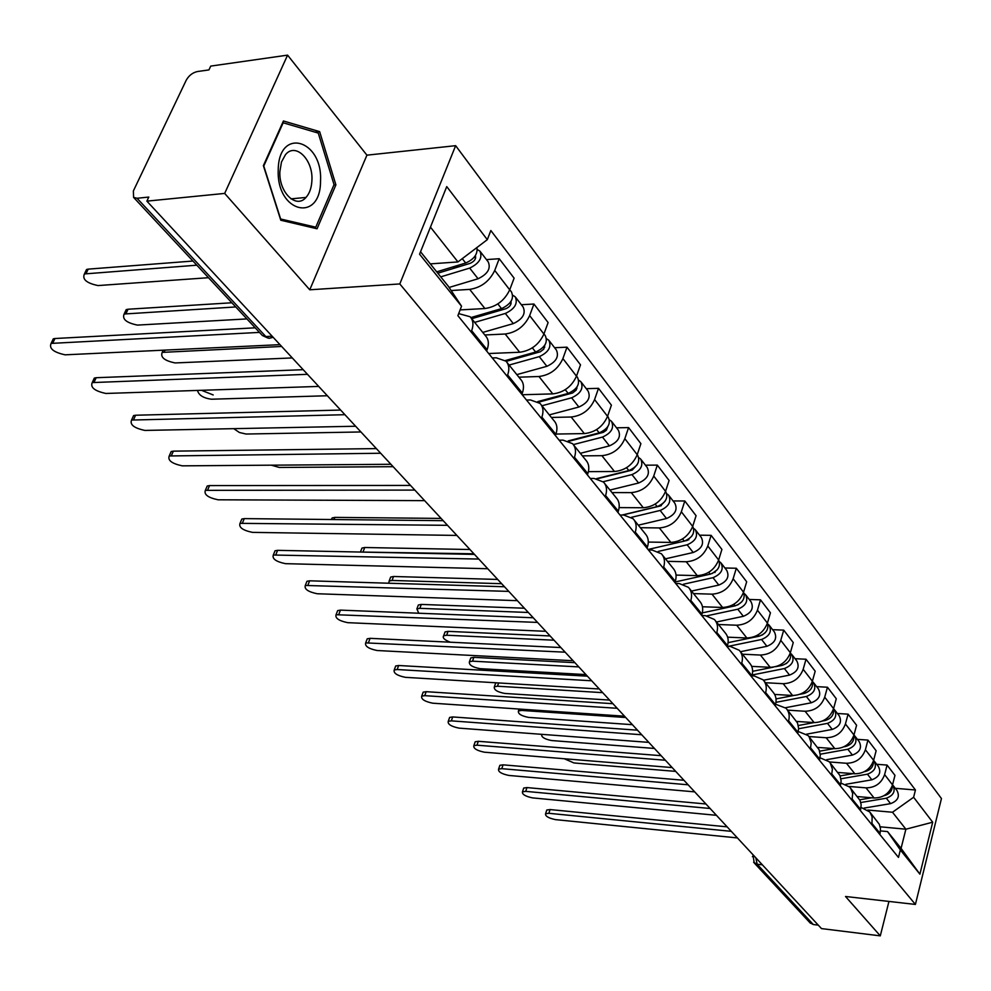 <?xml version="1.0" encoding="UTF-8"?>
<svg xmlns="http://www.w3.org/2000/svg" width="991" height="991" viewBox="0 0 991 991"><rect width="100%" height="100%" fill="white"/><g stroke="black" fill="none" stroke-linecap="round" stroke-linejoin="round"><path stroke-width="1.49" d="M287.588 55.137L224.672 193.418L146.879 201.136L821.489 928.592L880.293 935.863L845.509 896.483L915.411 904.436L941.45 798.548L455.649 145.677L366.918 155.166L287.588 55.137L210.736 66.1L208.928 69.915L197.308 71.563C192.564 72.665 188.872 75.551 186.221 80.221L133.364 190.953L133.587 197.382L137.043 198.262L265.811 336.544L269.069 338.352L273.132 337.287M224.672 193.418L309.762 289.793L399.807 283.946L915.411 904.436M146.879 201.136L148.799 197.073L137.043 198.262M880.293 935.863L888.952 901.426M818.293 925.148L813.289 924.529L809.994 922.77M857.302 796.553L874.074 797.99C883.229 797.879 889.385 793.506 892.532 784.872L894.972 775.371L887.081 765.077L884.616 774.615C881.433 783.311 875.226 787.721 866.01 787.857L849.039 786.445M861.105 807.442L869.825 812.013L872.13 816.844L871.969 823.422L880.07 833.394L880.491 828.662L879.327 824.301L870.284 812.632M880.07 833.394L879.797 834.447M876.701 764.284L887.081 765.077M871.969 823.422L871.696 824.487M837.841 772.435L854.824 773.785C864.115 773.612 870.371 769.152 873.604 760.394L876.131 750.769L867.943 740.091L865.391 749.766C862.12 758.573 855.803 763.07 846.463 763.268L829.417 761.955M860.423 810.638L861.167 804.779L860.002 800.369L850.65 788.303M857.426 739.348L867.943 740.091M840.987 783.076L849.609 787.015L850.724 788.415L852.669 793.469L852.012 800.294M817.686 747.412L834.843 748.663C844.27 748.428 850.637 743.882 853.969 734.988L856.583 725.251L848.085 714.164L845.434 723.963C842.065 732.894 835.648 737.49 826.172 737.75L808.904 736.536M840.331 785.913L841.136 780.945L839.959 775.532L830.272 763.058M837.42 713.483L848.085 714.164M820.053 757.793L829.219 761.745L830.347 763.157L832.39 769.214L831.585 775.173M796.653 721.436L814.119 722.588C823.657 722.29 830.148 717.633 833.58 708.627L836.28 698.742L827.46 687.234L824.71 697.156C821.242 706.224 814.701 710.919 805.101 711.253L787.572 710.151M819.446 760.246L820.3 755.204L819.123 749.729L809.102 736.821M816.658 686.627L827.46 687.234M798.275 731.531L808.049 735.508L809.176 736.92L811.208 743.039L810.365 749.072M774.677 694.431L792.565 695.484C802.252 695.112 808.854 690.355 812.385 681.226L815.184 671.217L806.017 659.238L803.168 669.309C799.601 678.501 792.936 683.295 783.2 683.703L765.448 682.712M797.73 733.551L798.635 728.447L797.482 722.91L787.089 709.544M795.067 658.705L806.017 659.238M775.594 704.242L786.024 708.218C789.034 711.612 789.901 715.812 788.613 720.816L788.291 721.943M751.698 666.373L770.168 667.315C779.991 666.856 786.718 662 790.36 652.735L793.258 642.589L783.72 630.127L780.772 640.335C777.08 649.662 770.292 654.568 760.419 655.051L742.42 654.196M775.148 705.79L775.482 704.651C776.795 699.609 775.941 695.385 772.918 691.991L764.197 681.164M772.621 629.681L783.72 630.127M751.946 675.85L754.287 675.973L763.12 679.838C766.142 683.245 766.997 687.481 765.647 692.56L765.325 693.7M727.642 637.163L746.855 637.993C756.814 637.461 763.677 632.481 767.43 623.079L770.441 612.797L760.506 599.828L757.446 610.171C753.631 619.635 746.718 624.652 736.709 625.222L718.463 624.503M751.636 676.878L751.983 675.726C753.346 670.61 752.516 666.348 749.481 662.929L740.339 651.62M749.258 599.468L760.506 599.828M727.283 646.305L730.342 646.442L739.261 650.282C742.309 653.701 743.139 657.987 741.739 663.128L741.404 664.28M702.458 606.765L722.575 607.458C732.683 606.826 739.67 601.748 743.547 592.197L746.681 581.767L736.325 568.252L733.142 578.744C729.215 588.344 722.166 593.485 711.996 594.154L693.514 593.584M727.146 646.751L727.493 645.587C728.918 640.409 728.1 636.098 725.053 632.667L715.49 620.812M724.917 567.992L736.325 568.252M701.752 615.535L705.381 615.671L714.4 619.474C717.472 622.905 718.277 627.241 716.815 632.456L716.468 633.621M676.035 575.09L697.268 575.622C707.524 574.904 714.647 569.701 718.648 560.014L721.906 549.435L711.117 535.338L707.797 545.979C703.734 555.728 696.549 560.98 686.243 561.748L667.5 561.352M701.591 615.337L701.962 614.16C703.449 608.895 702.656 604.547 699.584 601.103L689.563 588.691M699.547 535.177L711.117 535.338M675.676 583.476L679.355 583.575L688.472 587.341C691.557 590.785 692.337 595.157 690.826 600.447L690.454 601.636M648.312 542.065L670.87 542.424C681.263 541.594 688.534 536.255 692.684 526.419L696.078 515.704L684.806 500.988L681.35 511.777C677.15 521.675 669.817 527.063 659.349 527.943L640.359 527.707M674.921 582.547L675.305 581.345C676.853 576.019 676.085 571.621 673 568.165L662.496 555.146M673.075 500.95L684.806 500.988M648.448 550.005L652.189 550.067L661.406 553.783C664.49 557.252 665.246 561.662 663.673 567.025L663.276 568.239M619.14 507.603L643.295 507.751C653.849 506.797 661.27 501.335 665.556 491.35L669.098 480.486L657.318 465.113L653.726 476.039C649.378 486.098 641.883 491.623 631.267 492.614L612.017 492.589M647.049 548.283L647.445 547.069C649.068 541.656 648.337 537.221 645.228 533.753L634.203 520.089M645.426 465.188L657.318 465.113M620.019 515.035L623.797 515.06L633.113 518.727C636.21 522.195 636.94 526.655 635.293 532.093L634.884 533.319M588.406 471.642L614.482 471.505C625.197 470.44 632.778 464.829 637.213 454.696L640.892 443.671L628.579 427.592L624.826 438.679C620.316 448.886 612.673 454.547 601.896 455.674L582.386 455.872M617.913 512.446L618.322 511.207C620.019 505.72 619.313 501.248 616.204 497.779L604.609 483.422M616.526 427.802L628.579 427.592M590.277 478.467L594.105 478.455L603.519 482.06C606.628 485.528 607.322 490.025 605.6 495.55L605.179 496.788M555.976 434.058L584.343 433.587C595.207 432.386 602.949 426.638 607.557 416.344L611.397 405.158L598.502 388.323L594.588 399.571C589.905 409.94 582.101 415.749 571.163 417.013L551.368 417.446M587.403 474.937L587.836 473.673C589.608 468.111 588.927 463.59 585.817 460.121L573.628 445.021M586.276 388.695L598.502 388.323M559.135 440.177L563.024 440.128L572.525 443.646C575.647 447.127 576.304 451.661 574.495 457.26L574.049 458.523M522.183 394.752L552.767 393.885C563.805 392.523 571.708 386.626 576.489 376.171L580.503 364.824L566.988 347.184L562.9 358.593C558.044 369.11 550.055 375.094 538.955 376.506L518.888 377.187M555.418 435.619L555.877 434.343C557.735 428.694 557.103 424.136 553.969 420.667L541.136 404.762M554.588 347.705L566.988 347.184M526.506 400.054L530.445 399.955L540.033 403.399C543.167 406.867 543.786 411.438 541.879 417.124L541.42 418.4M488.662 353.527L519.656 352.251C530.866 350.727 538.943 344.657 543.91 334.041L548.11 322.546L533.938 304.026L529.652 315.596C524.598 326.287 516.435 332.431 505.162 334.017L484.822 334.983M521.873 394.356L522.344 393.068C524.289 387.332 523.706 382.737 520.572 379.268L507.045 362.508M521.353 304.733L533.938 304.026M492.267 357.962L496.256 357.801L505.943 361.145C509.077 364.601 509.647 369.222 507.652 374.982L507.169 376.283M460.109 309.91L484.909 308.535C496.28 306.851 504.555 300.607 509.708 289.818L514.118 278.161L499.216 258.713L494.732 270.444C489.48 281.308 481.13 287.613 469.684 289.384L451.165 290.536M486.618 351.025L487.114 349.712C489.17 343.889 488.625 339.256 485.491 335.8L471.22 318.111M486.47 259.605L499.216 258.713M458.672 313.602L470.118 316.748C473.252 320.204 473.76 324.85 471.666 330.697L471.171 332.022M880.206 826.804L905.885 829.207L892.495 812.248L867.806 810.043M880.491 830.916L887.552 831.585L901.067 848.37L905.885 829.207L932.692 822.208L919.896 874.161L900.348 849.944L887.552 831.585M420.543 251.764L448.378 286.325L461.546 306.194L457.879 315.671L898.478 857.413L900.348 849.944M461.546 306.194L419.565 254.191L446.743 186.605L487.312 239.661L457.953 261.934L430.453 227.112M892.495 812.248L913.615 797.26L915.449 789.988L490.842 230.519L487.312 239.661M913.615 797.26L932.692 822.208M455.649 145.677L399.807 283.946M366.918 155.166L309.762 289.793M263.383 165.658L280.787 220.237L317.058 228.772L335.899 184.859L319.647 131.642L283.426 120.976L263.383 165.658M430.305 263.879L457.953 261.934M895.282 788.316L915.449 789.988M919.896 874.161L901.067 848.37M315.15 132.175L319.647 131.642M333.856 185.057L335.899 184.859M546.475 810.972L546.797 810.006L550.067 809.56L727.146 826.853M731.296 831.338L548.841 813.301L545.57 813.735C545.186 816.188 548.506 818.157 555.53 819.631L737.403 837.928M860.783 802.524L886.313 798.213C893.647 795.439 895.802 791.053 892.767 785.058L892.544 784.822M864.09 808.074L890.575 803.639C897.883 800.877 900.026 796.504 896.991 790.521L893.287 785.727M564.251 758.734L573.987 762.959L675.701 771.394M859.717 799.799L871.622 797.78M883.984 795.686L884.282 795.637C889.683 794.125 892.346 790.843 892.272 785.764M523.384 789.071L523.731 788.031L526.964 787.572L705.926 803.986M710.101 808.483L525.701 791.363L522.468 791.809C522.022 794.361 525.403 796.392 532.613 797.904L716.419 815.308L720.692 819.904M499.489 766.415L499.873 765.3L503.069 764.841L683.939 780.276M688.138 784.798L501.756 768.669L498.572 769.127C498.064 771.791 501.508 773.897 508.903 775.445L694.381 791.846M474.776 742.965L475.185 741.776L478.331 741.305L661.146 755.687M665.37 760.246L476.981 745.182L473.847 745.653C473.264 748.428 476.782 750.608 484.376 752.194L671.551 767.529M320.527 181.08C322.942 139.657 278.644 126.526 278.223 169.882C276.353 212.854 320.712 223.186 320.527 181.08M311.93 180.102C313.119 159.501 295.417 142.134 285.445 154.72L281.469 162.029L279.871 171.654C278.768 192.365 296.21 209.2 305.996 197.432C309.663 193.307 311.632 187.534 311.93 180.102M280.614 218.912L263.767 166.054L283.166 122.785L318.272 133.091L334.041 184.648L315.77 227.199L280.366 218.924M311.806 227.534L315.77 227.199M840.963 778.79L867.422 774.182C874.867 771.332 877.072 766.873 874.037 760.828L865.391 749.766M845.843 784.302L871.845 779.806C879.265 776.969 881.457 772.534 878.41 766.501L874.558 761.509M541.693 734.331L541.693 734.356C541.197 737.069 544.517 739.125 551.653 740.55L654.419 748.44M840.133 775.916L853.102 773.649M864.363 771.679L865.316 771.506C870.99 769.846 873.69 766.365 873.405 761.088M820.263 754.213L847.825 749.246C855.394 746.31 857.649 741.801 854.601 735.706L853.945 735.074M826.667 759.688L852.421 755.08C859.953 752.169 862.195 747.672 859.147 741.59L855.134 736.387M624.565 717.434L521.613 710.423L518.417 710.968C517.859 713.805 521.241 715.936 528.562 717.397L632.382 724.681M819.693 751.166L833.927 748.601M843.923 746.793L845.645 746.483C851.603 744.637 854.329 740.983 853.821 735.52M798.622 728.744L827.485 723.368C835.178 720.346 837.494 715.762 834.434 709.618L833.53 708.788M806.563 734.182L832.254 729.426C839.91 726.428 842.214 721.857 839.154 715.725L834.967 710.312M602.689 692.659L497.482 686.218L494.348 686.788C493.716 689.736 497.16 691.953 504.679 693.44L609.576 700.08M798.35 725.511L814.045 722.575M822.53 720.99L825.23 720.494C831.486 718.475 834.224 714.635 833.468 708.986M495.215 684.273L496.033 682.787M449.183 718.686L449.629 717.41L452.714 716.939L637.486 730.181M641.734 734.752L451.326 720.866L448.242 721.337C447.585 724.235 451.178 726.502 458.982 728.125L647.916 742.309M422.661 693.539L423.157 692.164L426.18 691.681L612.933 703.697M617.182 708.292L424.73 695.657L421.708 696.128C420.977 699.163 424.631 701.517 432.671 703.189L623.438 716.121M775.965 702.346L806.364 696.487C814.181 693.378 816.547 688.72 813.487 682.539L812.36 681.548M785.516 707.71L811.307 702.78C819.099 699.696 821.452 695.063 818.393 688.881L814.02 683.22M578.806 666.906L472.509 661.17L469.437 661.74C468.718 664.812 472.224 667.116 479.966 668.652L585.941 674.598M776.027 698.915L793.58 695.509M800.034 694.27L804.011 693.502C810.576 691.284 813.338 687.271 812.323 681.449M470.304 659.275L470.787 657.913L473.871 657.343L574.879 662.669M785.9 663.797L787.362 662.669M752.181 674.97L784.401 668.541C792.342 665.345 794.782 660.613 791.722 654.382L790.521 653.354M763.491 680.247L789.542 675.094C797.458 671.91 799.886 667.203 796.814 660.972L792.255 655.076M554.043 640.198L446.644 635.231L443.634 635.801C442.271 637.832 444.513 639.975 450.348 642.218M752.64 671.303L773.191 667.191M775.742 666.683L781.961 665.432C788.824 663.016 791.623 658.817 790.322 652.846M444.501 633.385L445.033 631.924L448.056 631.354L550.104 635.949M395.161 667.451L395.706 665.977L398.655 665.506L587.403 676.172M591.677 680.78L397.156 669.532L394.207 670.003C393.39 673.174 397.118 675.614 405.393 677.336L598.081 688.931M366.633 640.397L367.227 638.811L370.101 638.328L560.869 647.557M565.155 652.177L365.679 642.874C364.762 646.194 368.565 648.746 377.1 650.517L571.869 660.663M337.002 612.289L337.671 610.592L340.446 610.122L533.245 617.765M537.543 622.41L336.06 614.717C335.032 618.186 338.922 620.837 347.717 622.67L544.827 631.267M306.231 583.092L306.962 581.271L309.638 580.813L504.469 586.746M508.779 591.392L305.302 585.458C304.15 589.088 308.114 591.85 317.207 593.745L517.277 600.67M274.234 552.743L275.027 550.785L277.604 550.339L474.478 554.403M478.802 559.06L273.305 555.022C272.029 558.825 276.093 561.711 285.47 563.668L487.77 568.735M240.937 521.155L241.816 519.049L244.269 518.615L443.188 520.671M447.511 525.317L240.02 523.347C238.608 527.336 242.758 530.346 252.457 532.378L456.876 535.425M206.264 488.241L207.23 485.999L209.547 485.578L410.522 485.429M414.833 490.087L205.36 490.347C203.812 494.534 208.048 497.68 218.094 499.798L424.619 500.641M170.13 453.952L171.183 451.549L173.351 451.153L376.357 448.601M380.668 453.246L169.238 455.959C167.529 460.344 171.877 463.639 182.27 465.844L390.9 464.284M762.153 635.07L765.238 632.692M728.274 646.355L761.559 639.48C769.635 636.172 772.138 631.378 769.066 625.086L767.802 624.02M740.426 651.719L766.91 646.293C774.95 643.01 777.44 638.229 774.38 631.948L769.611 625.779M528.339 612.475L419.837 608.338L416.889 608.908L418.759 613.231M728.1 642.651L759.007 636.234C766.204 633.596 769.016 629.211 767.418 623.091L757.446 610.171M417.768 606.554L418.351 604.993L421.286 604.423L524.388 608.226M737.75 604.931L741.875 601.735M706.955 615.807L737.775 609.217C745.975 605.798 748.552 600.93 745.492 594.6L744.142 593.485M716.456 622.014L743.349 616.303C751.525 612.921 754.077 608.065 751.017 601.748L746.037 595.294M501.644 583.699L392.04 580.453L389.166 581.011L388.757 583.216M702.297 612.884L735.124 605.835C742.655 602.949 745.467 598.378 743.56 592.147M390.033 578.732L390.677 577.059L393.538 576.489L497.693 579.438M712.244 573.504L717.422 569.565M683.418 584.232L712.987 577.679C721.337 574.148 723.987 569.206 720.928 562.826L719.491 561.674M691.495 591.082L718.797 585.074C727.121 581.568 729.748 576.638 726.688 570.271L721.473 563.532M714.226 572.464L715.068 572.476M473.909 553.783L360.439 552.049L361.963 548.06L364.738 547.503L469.945 549.522M675.094 581.977L710.225 574.161C718.116 570.989 720.94 566.245 718.686 559.915M361.269 549.856L361.963 548.06M685.128 540.875L687.296 540.38L691.842 536.081M658.197 551.442L687.135 544.79C695.632 541.148 698.358 536.119 695.31 529.702L693.774 528.5M665.469 558.825L693.205 552.507C701.665 548.89 704.366 543.873 701.318 537.469L695.855 530.408M687.643 539.773L688.819 539.798M648.027 549.485L684.261 541.123C692.523 537.655 695.348 532.724 692.721 526.308M331.316 519.519L332.158 517.934L334.834 517.389L441.106 518.417M622.583 515.06L660.365 505.992L665.085 501.173M631.453 517.314L660.155 510.452C668.801 506.686 671.613 501.582 668.578 495.128L666.943 493.877M638.315 525.18L666.497 518.516C675.106 514.775 677.894 509.684 674.846 503.242L669.123 495.834M659.721 505.695L661.257 505.707M622.001 515.047L657.144 506.624C665.816 502.846 668.628 497.717 665.593 491.263L665.593 491.263M597.325 478.764L632.221 470.081L637.089 464.742M603.185 481.725L631.973 474.59C640.768 470.688 643.667 465.485 640.644 459.006L638.898 457.706M609.961 490.05L638.588 483.013C647.358 479.136 650.22 473.958 647.197 467.479L641.189 459.713M630.239 470.143L632.023 470.13M271.299 465.175L279.363 467.455L393.13 466.687M596.532 478.628L628.827 470.576C637.647 466.662 640.545 461.459 637.523 454.968L637.25 454.596M569.045 441.243L603.346 432.336L606.381 430.23L607.78 426.675M573.331 444.6L602.491 437.081C611.459 433.03 614.432 427.753 611.435 421.225L609.552 419.887M580.317 453.321L609.415 445.888C618.334 441.875 621.295 436.61 618.297 430.094L611.992 421.943M598.688 433.017L601.017 432.98M233.777 428.669L239.376 432.485L246.053 434.033L360.935 431.965M568.177 440.908L599.196 432.881C608.177 428.818 611.174 423.529 608.177 417.013L607.582 416.245M538.621 402.173L572.575 392.993L576.18 390.12L577.059 386.862M541.941 405.765L571.621 397.8C580.751 393.613 583.835 388.237 580.862 381.684L578.831 380.296M549.311 414.882L578.88 407.028C587.973 402.866 591.02 397.515 588.047 390.974L581.407 382.402M565.081 394.245L568.425 394.145M197.506 390.429C198.683 395.149 203.291 398.085 211.343 399.224L327.352 395.743M537.741 401.603L568.177 393.415C577.319 389.203 580.416 383.814 577.443 377.261L576.514 376.072M213.214 394.963L201.483 390.293M132.422 418.165L133.587 415.601L135.594 415.229L340.619 410.063M344.918 414.696L131.555 420.06C129.685 424.681 134.132 428.137 144.909 430.428L355.633 426.241M506.166 361.381L540.33 351.768L543.737 349.166L544.827 345.165M509.101 365.06L539.277 356.636C548.58 352.288 551.764 346.825 548.828 340.247L546.636 338.811M516.819 374.623L546.883 366.311C556.137 362 559.296 356.562 556.347 349.984L549.373 340.966M529.64 353.725L534.124 353.539M281.642 346.466L162.202 352.387C160.208 357.243 164.531 360.774 175.172 362.941L292.283 357.937M505.311 360.551L535.66 352.04C544.976 347.668 548.172 342.192 545.236 335.615L543.948 333.942M93.055 380.792L94.331 378.067L96.164 377.72L303.184 369.693M307.47 374.313L92.225 382.588C90.169 387.431 94.727 391.049 105.901 393.464L318.693 386.416M471.691 318.706L505.794 308.746C509.783 307.012 511.505 304.584 510.984 301.45M474.664 322.385L505.336 313.453C514.825 308.932 518.107 303.37 515.209 296.78L512.842 295.306M482.753 332.419L513.313 323.611C522.753 319.127 526.023 313.59 523.112 306.999L515.754 297.486M492.193 311.347L497.965 311.038M235.759 306.95L124.148 314.011C121.98 319.127 126.402 322.818 137.439 325.098L246.908 318.916M470.849 317.591L501.533 308.622C511.034 304.076 514.341 298.502 511.443 291.911L509.746 289.719M124.854 312.524L126.191 309.626L128.037 309.229L231.857 302.775M51.904 341.734L53.303 338.823L54.963 338.513L255.22 327.823M259.481 332.394L51.098 343.406C48.869 348.498 53.539 352.3 65.133 354.828L279.97 344.657M437.811 273.206L470.217 263.333C474.516 261.339 476.25 258.75 475.395 255.567M440.76 276.861L469.684 268.09C479.347 263.383 482.753 257.722 479.904 251.119L477.328 249.608M449.121 287.452L478.071 278.756C487.696 274.098 491.078 268.462 488.204 261.859L480.449 251.825M452.553 267.013L459.787 266.505M196.813 265.192L84.421 273.937C82.042 279.301 86.576 283.178 98.035 285.569L208.482 277.703M436.709 271.844L465.683 263.011C474.107 259.258 477.848 254.105 476.919 247.539M85.077 272.562L86.551 269.49L88.199 269.131L192.948 261.042M469.684 289.384L484.909 308.535M505.162 334.017L519.656 352.251M538.955 376.506L552.767 393.885M571.163 417.013L584.343 433.587M601.896 455.674L614.482 471.505M631.267 492.614L643.295 507.751M659.349 527.943L670.87 542.424M686.243 561.748L697.268 575.622M711.996 594.154L722.575 607.458M736.709 625.222L746.855 637.993M760.419 655.051L770.168 667.315M783.2 683.703L792.565 695.484M805.101 711.253L814.119 722.588M826.172 737.75L834.843 748.663M846.463 763.268L854.824 773.785M866.01 787.857L874.074 797.99M507.652 374.982L522.344 393.068M541.879 417.124L555.877 434.343M574.495 457.26L587.836 473.673M605.6 495.55L618.322 511.207M635.293 532.093L647.445 547.069M663.673 567.025L675.305 581.345M690.826 600.447L701.962 614.16M716.815 632.456L727.493 645.587M741.739 663.128L751.983 675.726M765.647 692.56L775.482 704.651M788.613 720.816L798.052 732.436M810.675 747.97L819.743 759.143M831.883 774.082L840.616 784.835M852.297 799.217L860.708 809.56M471.666 330.697L487.114 349.712M529.652 315.596L543.91 334.041M562.9 358.593L576.489 376.171M594.588 399.571L607.557 416.344M624.826 438.679L637.213 454.696M653.726 476.039L665.556 491.35M681.35 511.777L692.684 526.419M707.797 545.979L718.648 560.014M733.142 578.744L743.547 592.197M780.772 640.335L790.36 652.735M803.168 669.309L812.385 681.226M824.71 697.156L833.58 708.627M845.434 723.963L853.969 734.988M884.616 774.615L892.532 784.872M494.732 270.444L509.708 289.818M755.823 857.785L757.161 864.251L813.289 924.529M762.339 864.809L757.161 864.251L753.631 862.281M272.153 336.222L265.811 336.544L262.392 335.515L268.041 338.104M261.946 335.045L133.587 197.382M752.404 856.682L753.606 855.394M548.841 813.301L550.067 809.56M886.313 798.213L890.575 803.639M525.701 791.363L526.964 787.572M501.756 768.669L503.069 764.841M476.981 745.182L478.331 741.305M867.422 774.182L871.845 779.806M847.825 749.246L852.421 755.08M522.009 709.246L521.613 710.423M827.485 723.368L832.254 729.426M824.723 719.85L825.23 720.494M498.622 682.948L497.482 686.218M451.326 720.866L452.714 716.939M424.73 695.657L426.18 691.681M806.364 696.487L811.307 702.78M803.342 692.647L804.011 693.502M473.871 657.343L472.509 661.17M784.401 668.541L789.542 675.094M781.119 664.354L781.961 665.432M448.056 631.354L446.644 635.231M397.156 669.532L398.655 665.506M368.553 642.416L370.101 638.328M338.848 614.259L340.446 610.122M307.978 585L309.638 580.813M275.882 554.576L277.604 550.339M242.473 522.914L244.269 518.615M207.676 489.938L209.547 485.578M171.418 455.563L173.351 451.153M761.559 639.48L766.91 646.293M757.979 634.921L759.007 636.234M421.286 604.423L419.837 608.338M737.775 609.217L743.349 616.303M733.873 604.25L735.124 605.835M393.538 576.489L392.04 580.453M712.987 577.679L718.797 585.074M708.751 572.278L710.225 574.161M364.738 547.503L363.177 551.516M687.135 544.79L693.205 552.507M682.539 538.931L684.261 541.123M334.834 517.389L333.979 519.544M660.155 510.452L666.497 518.516M655.162 504.097L657.144 506.624M631.973 474.59L638.588 483.013M626.547 467.69L628.827 470.576M602.491 437.081L609.415 445.888M596.607 429.599L599.196 432.881M576.403 387.803L576.935 388.497M571.621 397.8L578.88 407.028M565.254 389.698L568.177 393.415M133.574 419.701L135.594 415.229M544.059 346.255L544.765 347.172M539.277 356.636L546.883 366.311M532.365 347.853L535.66 352.04M165.051 350.096L164.221 351.954M94.058 382.241L96.164 377.72M510.117 302.676L511.022 303.828M505.336 313.453L513.313 323.611M497.841 303.915L501.533 308.622M128.037 309.229L125.993 313.614M52.758 343.097L54.963 338.513M474.466 256.88L475.569 258.292M469.684 268.09L478.071 278.756M462.264 258.651L465.683 263.011M88.199 269.131L86.068 273.578M737.8 838.361L742.036 842.907M694.22 791.363L698.568 796.046M671.204 766.538L675.614 771.295M647.309 740.76L651.781 745.591M622.472 713.978L627.006 718.884M596.644 686.131L601.252 691.111M569.763 657.144L574.458 662.211M541.767 626.956L546.537 632.109M512.582 595.492L517.438 600.719M482.134 562.653L487.077 567.979M450.335 528.364L455.365 533.79M417.1 492.527L422.228 498.052M382.315 455.018L387.543 460.666M345.884 415.737L351.223 421.497M307.681 374.536L313.144 380.433M810.415 923.216L754.213 862.938L752.974 854.713M545.57 813.735L546.797 810.006M522.468 791.809L523.731 788.031M498.572 769.127L499.873 765.3M473.847 745.653L475.185 741.776M291.007 198.857L305.996 197.432M519.073 709.048L518.417 710.968M495.661 683.01L494.348 686.788M448.242 721.337L449.629 717.41M421.708 696.128L423.157 692.164M470.787 657.913L469.437 661.74M445.033 631.924L443.634 635.801M394.207 670.003L395.706 665.977M365.679 642.874L367.227 638.811M336.06 614.717L337.671 610.592M305.302 585.458L306.962 581.271M273.305 555.022L275.027 550.785M240.02 523.347L241.816 519.049M205.36 490.347L207.23 485.999M169.238 455.959L171.183 451.549M418.351 604.993L416.889 608.908M390.677 577.059L389.166 581.011M332.158 517.934L331.527 519.519M131.555 420.06L133.587 415.601M163.193 350.182L162.202 352.387M92.225 382.588L94.331 378.067M126.191 309.626L124.148 314.011M51.098 343.406L53.303 338.823M86.551 269.49L84.421 273.937"/></g></svg>
